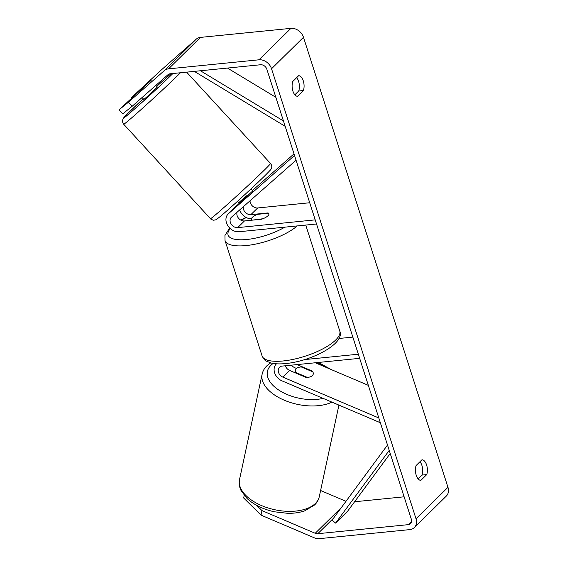<?xml version="1.0" encoding="UTF-8"?>
<svg xmlns="http://www.w3.org/2000/svg" width="567" height="567" viewBox="0 0 567 567"><rect width="100%" height="100%" fill="white"/><g stroke="black" fill="none" stroke-linecap="round" stroke-linejoin="round"><path stroke-width="0.85" d="M294.535 155.464L228.395 213.759A11 8.703 -134.6 0 0 228.118 214.014L234.908 207.331A11 8.703 45.4 0 1 235.185 207.068L252.535 191.122M228.118 214.014A11 8.703 -134.6 0 0 227.721 225.517A11 8.703 -134.6 0 0 239.012 231.74L316.535 223.993M296.059 160.22L231.492 217.133A6.414 5.075 -134.6 0 0 231.329 217.281A6.414 5.075 -134.6 0 0 231.102 223.993A6.414 5.075 -134.6 0 0 237.686 227.622L315.209 219.868M243.3 206.721A6.414 5.075 -134.6 0 0 250.869 214.645L268.056 212.93A9.164 3.012 162.2 0 1 268.9 213.738A9.164 3.012 162.2 0 1 261.663 219.216L244.476 220.939A6.414 5.075 45.4 0 1 238.565 218.245A6.414 5.075 45.4 0 1 237.126 212.164M250.033 200.796A6.414 5.075 -134.6 0 0 257.659 207.961L309.717 202.752M294.018 153.863L252.428 190.519M239.671 209.925A11 8.703 -134.6 0 0 251.415 218.812M285.329 365.772A6.414 5.075 -134.6 0 0 289.652 370.442L305.939 377.374A9.164 4.968 12.1 0 0 312.367 375.609A9.164 4.968 12.1 0 0 313.239 374.085A9.164 4.968 12.1 0 0 312.325 371.087L297.08 364.595M380.344 422.741L282.054 380.889A11 8.703 45.4 0 1 276.278 364.021A11 8.703 45.4 0 1 276.519 363.801L276.278 364.021M378.82 417.985L282.862 377.126A6.414 5.075 45.4 0 1 279.496 367.288A6.414 5.075 45.4 0 1 282.139 366.091L359.669 358.337M368.344 385.362L315.295 362.774M304.585 359.591L358.344 354.212M338.931 338.492L352.851 337.103M296.491 368.451L295.237 367.919A11 8.703 45.4 0 1 291.176 365.183M312.325 371.087L312.219 371.605M295.705 372.455L307.257 377.374A9.164 4.968 12.1 0 0 312.367 375.609A9.164 4.968 12.1 0 0 313.239 374.085A9.164 4.968 12.1 0 0 312.849 371.874L301.297 366.955A9.164 4.968 12.1 0 0 296.187 368.72A9.164 4.968 12.1 0 0 295.315 370.244A9.164 4.968 12.1 0 0 295.705 372.455L295.598 372.973M420.849 480.391A9.164 4.727 -95.7 0 1 416.213 475.189A9.164 4.727 -95.7 0 1 416.086 465.557L421.968 459.766A9.164 4.727 -95.7 0 1 426.604 464.968A9.164 4.727 -95.7 0 1 426.731 474.6L420.849 480.391M292.905 91.11A9.164 4.727 84.3 0 0 297.533 96.312L303.416 90.522A9.164 4.727 84.3 0 0 303.288 80.89A9.164 4.727 84.3 0 0 298.653 75.687L292.77 81.478A9.164 4.727 84.3 0 0 292.905 91.11M119.027 109.807L128.44 102.223L132.161 106.27L122.748 113.854L119.027 109.807L151.169 80.294L131.282 97.744L131.615 98.105M294.847 94.809L298.724 90.989A9.164 4.727 84.3 0 0 296.654 77.658M132.161 106.27L167.988 74.695A5.5 4.352 45.4 0 1 170.114 73.795L260.572 64.751A5.5 4.352 45.4 0 1 266.844 69.231L411.33 519.244A5.5 4.352 45.4 0 1 410.501 523.632A5.5 4.352 45.4 0 1 408.226 524.659L317.775 533.703A5.5 4.352 45.4 0 1 315.224 533.278L261.982 510.605L261.011 515.127L243.661 497.982L244.207 495.438M419.963 461.736A9.164 4.727 -95.7 0 1 422.039 475.075L418.163 478.888M128.44 102.223L164.267 70.648A11 8.703 45.4 0 1 168.527 68.855L258.984 59.804A11 8.703 45.4 0 1 271.529 68.756L416.015 518.777A11 8.703 45.4 0 1 414.357 527.551A11 8.703 45.4 0 1 409.813 529.606L319.363 538.65A11 8.703 45.4 0 1 314.253 537.792L261.011 515.127M131.282 97.744L160.397 70.769L196.217 39.187A11 8.703 45.4 0 1 200.484 37.394L290.935 28.35A11 8.703 45.4 0 1 303.487 37.302L447.973 487.322A11 8.703 45.4 0 1 446.307 496.097L414.357 527.551M256.66 505.353L261.982 510.605M345.983 501.313L320.61 490.512M404.129 496.805L354.595 501.76M298.724 90.989L303.416 90.522M422.039 475.075L426.731 474.6M142.097 97.517L143.869 99.445L148.597 95.412L157.364 87.042L155.847 85.39M143.323 87.169L137.731 92.676L151.169 80.294L143.323 87.169M247.162 196.473L246.546 195.799L238.771 202.653L239.409 203.347M251.904 220.194L262.953 218.734A9.164 3.012 -17.8 0 0 268.9 213.738A9.164 3.012 -17.8 0 0 268.545 213.235L257.39 214.347A9.164 3.012 -17.8 0 0 251.443 219.344A9.164 3.012 -17.8 0 0 251.798 219.854M200.449 70.762L283.45 120.955M227.466 68.061L275.867 97.326M194.325 71.378L285.173 126.313M390.216 453.494L347.557 511.299L335.579 523.093L389.224 450.404M335.579 523.093L332.064 520.173L387.509 445.045M235.185 207.068L228.395 213.759M244.476 220.939L237.686 227.622M257.659 207.961L250.869 214.645M289.652 370.442L282.862 377.126M315.408 503.432A40.789 22.12 -167.9 0 1 268.035 507.961A40.789 22.12 -167.9 0 1 239.529 479.547C238.516 485.813 240.606 489.626 241.159 490.746L247.035 498.485C253.981 504.857 263.074 509.286 274.308 511.781L287.745 513.326C294.096 513.411 299.808 512.561 304.883 510.775L314.579 504.977C317.003 502.603 318.576 499.832 319.285 496.657A40.789 22.12 -167.9 0 1 315.408 503.432M270.608 362.88L266.851 365.835C264.428 368.21 262.854 370.981 262.138 374.149A40.789 22.12 12.1 0 0 285.562 400.749A40.789 22.12 12.1 0 0 331.971 402.145M323.112 398.374A36.203 19.639 -167.9 0 1 279.545 390.564A36.203 19.639 -167.9 0 1 270.87 365.332A36.203 19.639 -167.9 0 1 273.195 363.433M316.691 362.632A36.203 19.639 -167.9 0 1 326.401 367.501M447.973 487.322L416.015 518.777M303.487 37.302L271.529 68.756M341.44 507.465L315.224 533.278M333.495 518.231L317.775 533.703M411.564 521.378L408.226 524.659M196.217 39.187L164.267 70.648M200.484 37.394L168.527 68.855M290.935 28.35L258.984 59.804M180.448 72.767A40.789 1.091 137.4 0 1 177.939 75.262A40.789 1.091 137.4 0 1 144.713 106.284A40.789 1.091 137.4 0 1 123.677 124.208L210.456 218.671A40.789 1.091 -42.6 0 0 231.492 200.739A40.789 1.091 -42.6 0 0 264.718 169.724A40.789 1.091 -42.6 0 0 270.53 163.48C271.246 164.104 272.33 167.031 271.48 168.151C270.154 170.128 273.251 167.251 265.207 175.387C255.03 185.466 230.287 208.132 221.017 215.864C214.659 221.031 216.481 219.415 214.142 220.152C213.979 220.698 210.003 218.905 210.456 218.671M123.677 124.208C123.4 124.641 121.962 120.523 122.515 120.41C123.606 118 121.232 120.098 129 112.301L143.231 98.75A36.203 0.964 -42.6 0 0 129.113 112.195A36.203 0.964 -42.6 0 0 134.84 108.772A36.203 0.964 -42.6 0 0 172.12 74.291A36.203 0.964 -42.6 0 0 172.9 73.519M170.979 73.71A36.203 0.964 -42.6 0 0 156.733 86.354L170.972 73.71M297.221 225.921A40.789 13.402 162.2 0 1 246.099 245.575A40.789 13.402 162.2 0 1 225.042 240.55L224.943 235.496L229.685 228.012M246.34 217.572A36.203 11.893 -17.8 0 0 241.117 220.265M230.28 228.572A36.203 11.893 -17.8 0 0 246.78 239.494A36.203 11.893 -17.8 0 0 284.847 227.161M339.761 331C345.423 343.496 311.637 361.214 285.605 363.56C280.055 364.134 275.293 363.964 271.31 363.057L266.483 361.193C265.533 361.186 264.066 359.435 262.089 355.934A40.789 13.402 -17.8 0 0 283.153 360.966A40.789 13.402 -17.8 0 0 323.027 348.748A40.789 13.402 -17.8 0 0 339.761 331L305.748 225.071M262.138 374.149L239.529 479.547M295.315 370.244L294.805 372.639M338.924 405.107L319.285 496.657M331.022 369.471L318.399 362.462M270.53 163.48L186.621 72.144M252.818 190.944L250.975 188.939M239.359 203.39L237.474 201.342M240.762 220.074L246.021 217.402M262.089 355.934L225.042 240.55M251.727 220.216L251.443 219.344"/></g></svg>
